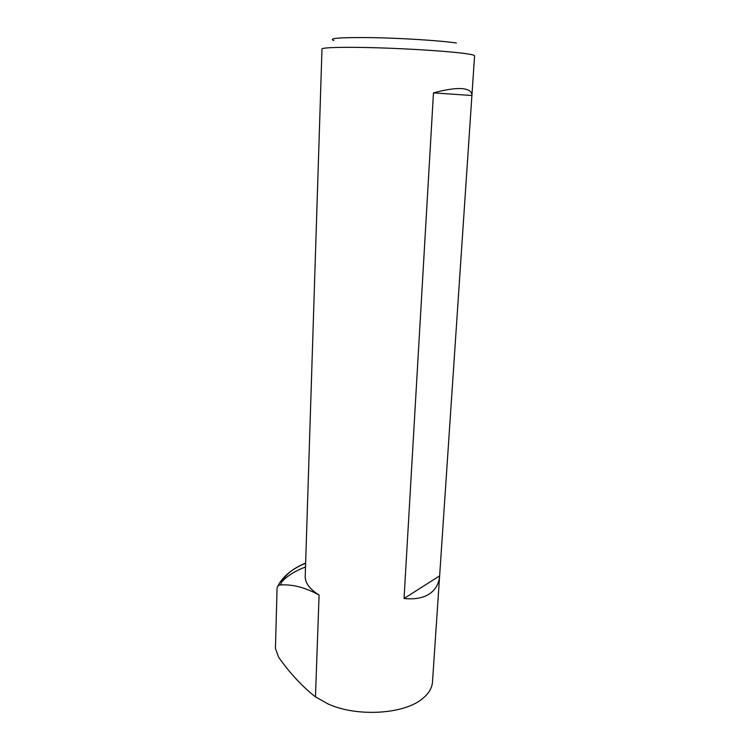 <?xml version="1.0" encoding="UTF-8"?>
<svg xmlns="http://www.w3.org/2000/svg" width="750" height="750" viewBox="0 0 750 750"><rect width="100%" height="100%" fill="white"/><g stroke="black" fill="none" stroke-linecap="round" stroke-linejoin="round"><path stroke-width="1.12" d="M333.891 40.556C327.572 38.25 340.322 37.275 372.141 37.631C402.394 38.175 440.484 40.631 456.459 43.003M321.975 49.078L321.984 48.966C322.266 47.381 345.159 46.809 378.169 47.822C411.103 48.834 448.097 51.272 464.381 53.447C471.431 54.384 474.825 55.2 474.572 55.894L471.919 95.362M305.231 575.859L305.203 576.741C305.297 583.181 309.919 589.275 319.088 595.012C305.203 587.466 292.322 584.128 280.453 584.981C278.888 584.897 277.772 585.834 277.087 587.794L275.428 648.497L278.625 657.216C289.762 673.069 302.034 686.287 315.459 696.872L328.078 703.95C356.991 717.225 404.306 714.291 422.569 698.587C428.962 693.375 432.281 687.656 432.525 681.431L439.603 576.15M439.631 575.859C438.956 583.753 435.525 589.791 429.347 593.972C423.028 598.05 414.591 599.559 404.044 598.509L439.631 575.859L471.909 95.512C472.022 91.547 468.75 89.259 462.094 88.65C455.25 88.153 445.706 89.559 433.463 92.878L404.044 598.509M433.463 92.878L471.909 95.512M319.088 595.012L315.459 696.872M305.522 566.972C295.059 570.975 287.1 575.981 281.653 582M305.644 563.044C291.994 568.753 283.603 576.066 280.453 584.981M305.203 576.741L321.984 48.966M305.634 563.259C291.881 568.856 282.553 576.6 277.631 586.5"/></g></svg>

